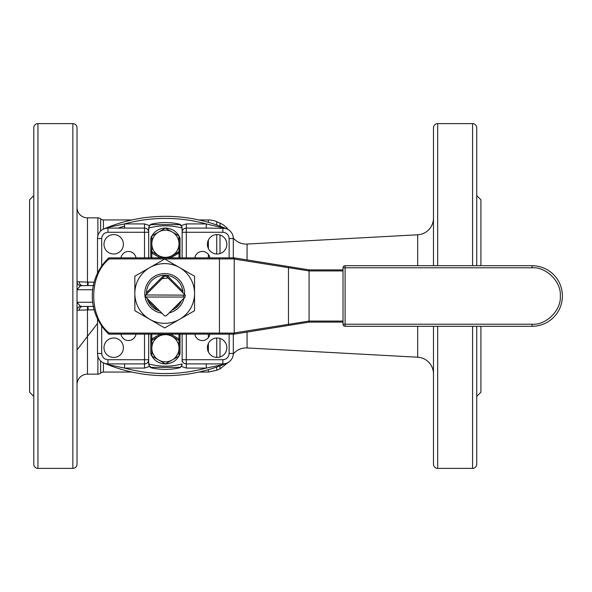 <?xml version="1.0" encoding="UTF-8"?>
<svg xmlns="http://www.w3.org/2000/svg" width="592" height="592" viewBox="0 0 592 592"><rect width="100%" height="100%" fill="white"/><g stroke="black" fill="none" stroke-linecap="round" stroke-linejoin="round"><path stroke-width="0.89" d="M151.833 257.868L151.833 253.05L150.782 253.05L150.782 238.139L150.782 257.868M180.035 238.139A15.673 15.673 0 0 0 178.991 235.949A15.673 15.673 0 0 1 180.035 238.139L180.035 253.05L180.035 238.139L178.991 238.339M178.991 334.132L178.991 338.95L180.035 338.95L180.035 353.861L180.035 334.132M150.782 353.861A15.673 15.673 0 0 0 151.833 356.051A15.673 15.673 0 0 1 150.782 353.861L150.782 338.95L150.782 353.861L151.833 353.661M152.877 353.461L154.875 356.798M169.26 361.261L172.279 359.951M175.846 356.932L177.948 353.461M180.035 257.868L180.035 253.05L178.991 253.05L178.991 257.868M150.782 334.132L150.782 338.95L151.833 338.95L151.833 334.132M178.991 353.661L180.035 353.861A15.673 15.673 0 0 1 178.991 356.051A15.673 15.673 0 0 0 180.035 353.861M178.991 340.814L180.035 342.568L178.991 341.658M178.976 356.088A15.673 15.673 0 0 1 165.434 363.902A15.673 15.673 0 0 0 178.976 356.088M168.143 334.132L178.991 340.393L178.991 356.073L165.412 363.917L151.833 356.073A15.673 15.673 0 0 0 165.39 363.902A15.673 15.673 0 0 1 151.848 356.088L151.833 340.393L162.674 334.132M151.833 341.658L150.782 342.568L151.833 340.814M152.455 340.03L162.26 334.132M168.565 334.132L178.37 340.03M151.833 238.339L150.782 238.139A15.673 15.673 0 0 1 151.833 235.949A15.673 15.673 0 0 0 150.782 238.139M151.833 251.186L150.782 249.432L151.833 250.342M162.26 257.868L152.455 251.97M178.991 250.342L180.035 249.432L178.991 251.186M162.674 257.868L151.833 251.607L151.833 235.927A15.673 15.673 0 0 1 165.39 228.098A15.673 15.673 0 0 0 151.848 235.912L165.412 228.083L178.991 235.927L178.991 251.607L168.143 257.868M165.434 228.098A15.673 15.673 0 0 1 178.976 235.912A15.673 15.673 0 0 0 165.434 228.098M160.173 257.868L151.833 253.05L152.203 251.822M170.651 334.132L178.991 338.95L178.621 340.178M152.203 340.178L152.351 339.852A1.043 1.043 0 0 1 150.782 338.95A1.043 1.043 0 0 0 152.351 339.852L151.833 338.95L160.173 334.132M170.651 257.868L178.991 253.05L178.473 252.148L168.565 257.868M150.782 253.05A1.043 1.043 0 0 1 152.351 252.148A1.043 1.043 0 0 0 150.782 253.05M178.991 252.007A1.043 1.043 0 0 1 180.035 253.05A1.043 1.043 0 0 0 178.473 252.148A1.043 1.043 0 0 1 178.991 252.007M178.991 339.993A1.043 1.043 0 0 1 178.473 339.852A1.043 1.043 0 0 0 180.035 338.95A1.043 1.043 0 0 1 178.991 339.993M164.561 276.168L165.412 276.153L164.561 276.168L165.412 276.153L164.561 276.168L165.412 276.153L164.561 276.168L165.412 276.153L164.561 276.168L165.412 276.153L164.561 276.168L162.06 278.669L164.561 276.168L162.06 278.669L164.561 276.168L162.06 278.669L164.561 276.168L166.263 276.168L185.244 295.149L185.052 297.043L166.263 315.832L164.561 315.832L145.58 296.851L145.58 295.149A19.847 19.847 0 0 0 145.58 296.851L145.58 295.149L164.561 276.168L166.263 276.168L168.106 278.011L162.06 278.669L164.561 276.168L166.263 276.168L169.49 279.394M165.412 276.153L166.263 276.168L168.106 278.011L166.263 276.168L165.412 276.153M145.773 294.957L185.244 295.149L185.052 297.043L145.773 297.043M185.052 294.957L185.052 297.043M183.527 297.043L183.342 294.957M166.263 315.832L164.561 315.832A19.847 19.847 0 0 0 166.263 315.832M164.665 276.057A19.95 19.95 0 0 1 166.152 276.057M343.012 322.115L309.165 322.115L234.217 334.132L233.433 333.089L109.231 333.089L108.817 334.132L109.231 333.089C88.548 316.942 88.548 275.058 109.231 258.911L233.433 258.911L309.076 270.929L309.165 269.885L343.012 269.885M234.24 257.875L309.165 269.885L309.165 270.929L343.012 270.929M234.24 334.125L239.553 333.274M234.173 334.132L108.817 334.132A52.237 52.237 0 0 1 108.817 257.868L234.217 257.868L293.817 267.421M235.12 333.984A1.043 0.733 -99.1 0 1 234.217 332.956L233.433 333.089M343.012 321.071L309.165 321.071L309.165 322.115L309.076 321.071L234.217 332.956L234.217 259.044A1.043 0.733 99.1 0 1 235.12 258.016M219.44 334.132L219.44 257.868L234.217 257.868L233.433 258.911M108.817 334.132A52.237 52.237 0 0 1 108.817 257.868L109.231 258.911M162.06 278.669L165.412 275.317L168.106 278.011M161.89 313.168A19.899 19.899 0 0 1 144.796 293.462A19.899 19.899 0 0 1 164.694 273.563A19.899 19.899 0 0 1 184.571 294.476M182.928 292.833A18.241 18.241 0 0 0 164.376 275.221A18.241 18.241 0 0 0 146.468 294.261M184.068 298.028A19.899 19.899 0 0 1 169.26 312.835M194.546 293.462A29.852 29.852 0 0 0 149.769 267.606A29.852 29.852 0 0 0 149.769 319.317A29.852 29.852 0 0 0 194.546 293.462L194.546 276.227L164.694 258.993L134.843 276.227L134.843 310.696L164.694 327.931L194.546 310.696L194.546 293.462M147.134 298.405A18.241 18.241 0 0 0 159.751 311.022M171.858 310.245A18.241 18.241 0 0 0 181.478 300.625M158.619 232.005A13.579 13.579 0 0 1 178.991 243.763A13.579 13.579 0 0 1 158.619 255.529A13.579 13.579 0 0 1 158.619 232.005M172.205 359.995A13.579 13.579 0 0 1 151.833 348.237A13.579 13.579 0 0 1 172.205 336.471A13.579 13.579 0 0 1 172.205 359.995M433.485 127.805L433.485 265.704L433.485 127.805A4.181 4.181 0 0 1 437.666 123.624L472.557 123.624A4.181 4.181 0 0 1 476.738 127.805L476.738 265.704M433.485 366.626L433.485 464.195A4.181 4.181 0 0 0 437.666 468.376L437.666 326.296M433.485 265.075L433.485 218.093A16.717 16.717 0 0 1 417.678 234.787L247.079 244.059L247.079 259.932M433.485 373.907A16.717 16.717 0 0 0 417.678 357.213L417.678 326.296M476.738 326.296L476.738 464.195L476.738 396.396L480.911 392.215L480.911 326.296M480.911 265.704L480.911 199.785L476.738 195.604L476.738 127.805M476.738 464.195A4.181 4.181 0 0 1 472.557 468.376L437.666 468.376M233.307 353.957A16.717 16.717 0 0 1 247.079 347.941L417.678 357.213M233.307 238.043A16.717 16.717 0 0 0 247.079 244.059M228.231 229.57A20.898 20.898 0 0 0 220.009 223.125L220.009 226.151M220.009 223.125L216.739 221.697A20.898 20.898 0 0 0 208.369 219.943L198.882 219.943M131.942 219.943L103.415 219.943A4.181 4.181 0 0 1 100.655 218.899A4.181 4.181 0 0 0 97.887 217.856L87.475 217.856A10.449 10.449 0 0 1 77.027 207.407L77.027 225.374M131.942 372.057L103.415 372.057A4.181 4.181 0 0 0 100.655 373.101A4.181 4.181 0 0 1 97.887 374.144L87.475 374.144A10.449 10.449 0 0 0 77.027 384.593L77.027 366.626M87.475 217.856L87.475 282.118L77.027 281.703A4.181 4.085 -0 0 0 80.423 285.721L77.027 289.732L92.663 289.732M72.853 123.624A4.181 4.181 0 0 1 77.027 127.805L77.027 464.195A4.181 4.181 0 0 1 72.853 468.376L37.955 468.376A4.181 4.181 0 0 1 33.781 464.195L33.781 127.805A4.181 4.181 0 0 1 37.955 123.624L72.853 123.624L72.853 468.376M105.827 228.312L103.844 228.934A156.614 156.614 0 0 1 226.98 228.934L225.212 228.357M182.129 228.09L182.129 228.083A4.181 4.181 0 0 1 181.603 227.95A62.685 62.685 0 0 0 149.221 227.95A4.181 4.181 0 0 1 148.696 228.053L148.696 232.271A4.181 4.181 0 0 0 144.515 228.098L124.557 228.098L124.557 223.917C137.929 220.261 151.545 218.426 165.412 218.418C179.272 218.426 192.896 220.261 206.268 223.917L225.249 228.371M476.738 326.925L476.738 366.626L476.738 326.925M476.738 225.374L476.738 265.075L476.738 225.374M476.738 153.572L476.738 193.273M433.485 193.273L433.485 153.572M476.738 398.727L476.738 438.428M433.485 438.428L433.485 398.727M220.009 365.849L220.009 368.875L216.739 370.303L216.739 367.025M180.301 224.627L150.523 224.627M208.369 369.667L208.369 372.057L198.882 372.057M93.743 285.573L88.09 285.551L88.09 282.118L94.15 282.155M178.421 223.917L178.814 223.998A4.181 4.181 0 0 1 181.293 225.582L186.302 223.917L186.302 228.098A4.181 4.181 0 0 0 182.129 232.271L182.129 231.243M149.524 225.582L148.696 228.083L148.696 232.271L144.515 232.271L144.515 223.917L149.524 225.582A4.181 4.181 0 0 1 152.011 223.998A64.772 64.772 0 0 1 178.814 223.998L181.766 226.388M120.946 257.868A7.629 7.629 0 0 1 136.005 257.868M113.701 254.005A9.716 9.716 0 0 1 103.985 244.289A9.716 9.716 0 0 1 113.701 234.573A9.716 9.716 0 0 1 123.417 244.289A9.716 9.716 0 0 1 113.701 254.005M136.005 334.132A7.629 7.629 0 0 1 120.946 334.132M113.701 357.427A9.716 9.716 0 0 1 103.985 347.711A9.716 9.716 0 0 1 113.701 337.995A9.716 9.716 0 0 1 123.417 347.711A9.716 9.716 0 0 1 113.701 357.427M209.879 334.132A7.629 7.629 0 0 1 194.812 334.132M217.123 357.427A9.716 9.716 0 0 1 207.407 347.711A9.716 9.716 0 0 1 217.123 337.995A9.716 9.716 0 0 1 226.84 347.711A9.716 9.716 0 0 1 217.123 357.427M194.812 257.868A7.629 7.629 0 0 1 209.879 257.868M217.123 254.005A9.716 9.716 0 0 1 207.407 244.289A9.716 9.716 0 0 1 217.123 234.573A9.716 9.716 0 0 1 226.84 244.289A9.716 9.716 0 0 1 217.123 254.005M33.781 195.604L29.6 199.785L29.6 392.215L33.781 396.396M433.485 464.195L433.485 326.925M150.523 367.373L180.301 367.373M148.696 359.729L148.696 363.917A4.181 4.181 0 0 1 149.221 364.05A62.685 62.685 0 0 0 181.603 364.05A4.181 4.181 0 0 1 182.129 363.947L181.293 366.418A4.181 4.181 0 0 1 178.814 368.002L181.293 366.418L186.302 368.083L206.268 368.083C179.028 375.395 151.796 375.395 124.557 368.083L124.557 363.902L144.515 363.902A4.181 4.181 0 0 0 148.696 359.729L148.696 363.917L149.524 366.418L144.515 368.083L144.515 359.729L148.696 359.729L148.696 334.132M182.129 334.132L182.129 361.69M94.15 309.845L88.09 309.882L88.09 306.449L93.743 306.427M148.696 232.271L148.696 257.868M181.293 225.582L182.129 228.083L182.129 257.868M92.663 302.268L77.027 302.268L80.423 306.279A4.181 4.085 180 0 0 77.027 310.297L87.475 309.882L87.475 374.144M152.403 223.917L149.606 225.478M149.487 225.641L149.199 226.1M148.888 226.84L148.696 227.957M182.129 227.972L181.944 226.862M181.677 365.797L181.899 365.271M181.936 365.168L182.129 364.028M186.302 368.083L186.302 359.729L182.129 359.729A4.181 4.181 0 0 0 186.302 363.902L206.268 363.902L206.268 368.083L221.623 364.857L226.98 363.066A156.614 156.614 0 0 1 103.844 363.066L105.613 363.643M149.14 365.789L152.011 368.002A4.181 4.181 0 0 1 149.524 366.418M148.696 364.043L148.881 365.131M152.403 368.083L152.011 368.002A64.772 64.772 0 0 0 178.814 368.002L178.421 368.083M79.165 310.193A4.181 3.345 90 0 1 82.488 306.449L88.09 306.449M80.423 306.279L82.488 306.449M186.302 223.917L206.268 223.917L206.268 228.098L186.302 228.098L186.302 232.271L182.129 232.271M88.09 285.551L80.423 285.721M79.165 281.807A4.181 3.345 -90 0 0 82.488 285.551M225.078 228.327L206.268 228.098M186.302 334.132L186.302 359.729L222.873 359.729C226.655 359.337 228.749 357.25 229.141 353.461L233.315 353.461L233.315 334.132M233.315 257.868L233.315 238.539A10.449 10.449 0 0 0 222.873 228.098A10.449 10.449 0 0 1 233.315 238.539L229.141 238.539C228.749 234.758 226.655 232.663 222.873 232.271L186.302 232.271L186.302 257.868M206.268 363.902L222.873 363.902A10.449 10.449 0 0 0 233.315 353.461A10.449 10.449 0 0 1 222.873 363.902L224.975 363.695M224.997 363.688L226.98 363.066A156.614 156.614 0 0 1 103.844 363.066L109.202 364.857A4.181 1.961 90 0 0 107.951 363.902L124.557 363.902M105.746 363.673L107.951 363.902A10.449 10.449 0 0 1 97.502 353.461L97.502 318.77M97.502 273.23L97.502 238.539A10.449 10.449 0 0 1 107.951 228.098L105.85 228.305M124.557 228.098L107.951 228.098A4.181 1.961 90 0 0 109.202 227.143L124.557 223.917L144.515 223.917M165.412 216.324A156.614 156.614 0 0 0 103.844 228.934L109.202 227.143M221.623 227.143A4.181 1.961 -90 0 0 222.873 228.098L222.873 232.271M144.515 368.083L124.557 368.083L109.202 364.857M222.873 359.729L222.873 363.902A4.181 1.961 -90 0 0 221.623 364.857M343.012 324.209L345.099 324.209L345.099 326.296A2.087 2.087 0 0 1 343.012 324.209L343.012 267.791A2.087 2.087 0 0 1 345.099 265.704L345.099 324.209L532.104 324.209C546.12 325.422 561.527 310.016 560.313 296C561.527 281.984 546.12 266.578 532.104 267.791L343.012 267.791M345.099 326.296L532.104 326.296A30.296 30.296 0 0 0 562.4 296A30.296 30.296 0 0 0 532.104 265.704L345.099 265.704M309.076 321.071L309.076 270.929M289.384 325.289A1.043 0.733 -99.1 0 1 288.474 324.253L288.474 267.747A1.043 0.733 99.1 0 1 289.384 266.711M147.948 300.699L157.457 310.208M164.021 275.228L146.461 292.788M182.802 291.227L166.929 275.354M175.188 308.388L179.62 303.955M417.678 265.704L417.678 234.787M247.079 332.068L247.079 347.941M220.009 235.017L220.009 253.568M216.739 221.697L216.739 224.975M216.739 234.58L216.739 253.998M208.369 219.943L208.369 222.333M208.369 240.078L208.369 248.499M208.369 254.382L208.369 257.868M100.655 231.072L100.655 218.899M103.415 219.943L103.415 229.134M97.887 217.856L97.887 235.742M472.557 468.376L472.557 326.296M472.557 265.704L472.557 123.624M437.666 265.704L437.666 123.624M87.475 285.551L87.475 282.118L88.09 282.118M37.955 468.376L37.955 123.624M220.009 338.432L220.009 356.983M216.739 338.002L216.739 357.42M208.369 334.132L208.369 337.618M208.369 343.501L208.369 351.922M103.415 362.866L103.415 372.057M100.655 373.101L100.655 360.928M97.887 356.258L97.887 374.144M88.09 309.882L87.475 309.882L87.475 306.449M101.683 325.896L101.683 353.461L102.127 355.77M124.557 226.085L117.912 228.098M93.743 308.277L93.743 309.845M101.683 266.104L101.683 238.539C102.076 234.75 104.162 232.663 107.951 232.271L144.515 232.271L144.515 257.868M144.515 334.132L144.515 359.729L107.951 359.729L107.951 363.902A10.449 10.449 0 0 1 97.502 353.461L101.683 353.461C102.076 357.242 104.162 359.337 107.951 359.729M93.743 283.723L93.743 282.155M229.141 353.461L229.141 334.132M229.141 257.868L229.141 238.539M101.683 238.539L97.502 238.539A10.449 10.449 0 0 1 107.951 228.098L107.951 232.271M532.104 326.296L532.104 324.209M532.104 267.791L532.104 265.704M220.009 368.875L228.231 362.43M208.369 372.057L216.739 370.303M182.521 334.132L182.129 334.643M148.303 257.868L148.696 257.357M97.502 323.447L77.027 349.887L97.502 323.447M226.98 363.066L225.249 363.629M105.576 363.629L103.844 363.066M103.844 228.934L105.576 228.371"/></g></svg>
